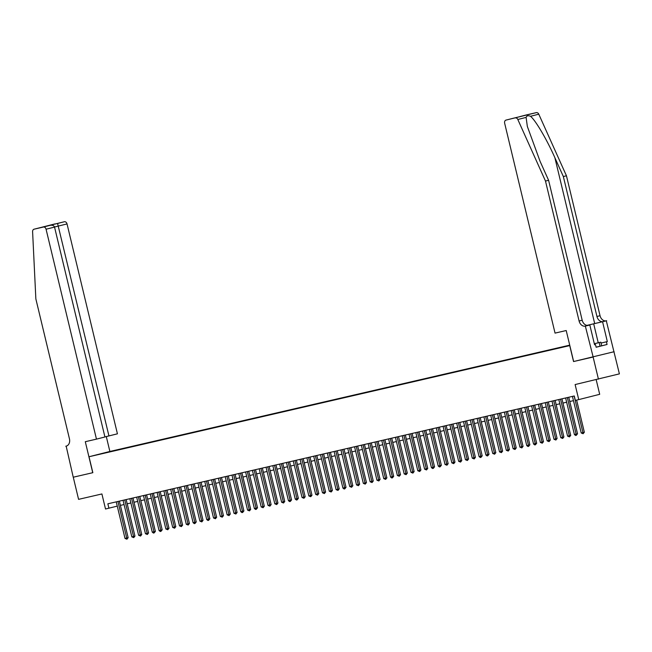 <?xml version="1.0" encoding="UTF-8"?>
<svg xmlns="http://www.w3.org/2000/svg" width="652" height="652" viewBox="0 0 652 652"><rect width="100%" height="100%" fill="white"/><g stroke="black" fill="none" stroke-linecap="round" stroke-linejoin="round"><path stroke-width="0.98" d="M95.877 455.12L100.522 453.988L95.877 455.12M569.726 345.152L109.976 451.445L89.014 456.742L569.824 345.584M526.955 114.793A2.73 2.095 75.8 0 1 526.979 114.785A2.73 2.095 75.8 0 1 527.012 114.776L536.311 112.633A2.73 2.095 75.8 0 1 538.78 114.19L566.449 175.771L600.044 315.707A6.373 4.89 -104.2 0 0 606.303 320.808L619.4 373.865L575.121 384.558L578.74 399.611L599.693 394.313L596.181 379.684M92.739 472.708L85.298 441.706L96.463 439.13L46.072 229.227A2.73 2.095 -104.2 0 0 43.391 227.043L34.1 229.186A2.73 2.095 -104.2 0 0 34.067 229.194A2.73 2.095 -104.2 0 0 32.6 231.672L35.852 298.893L69.446 438.829A6.373 4.89 75.8 0 1 66.243 446.115A6.373 4.89 75.8 0 1 66.17 446.131L73.236 477.215L92.845 472.684L73.269 477.207L78.582 499.351L101.908 493.955L105.518 509.016L117.262 506.115M614.119 351.713L573.548 361.55L593.124 357.027L598.438 379.162M578.74 399.611L575.333 400.401L574.265 395.968L107.857 503.8L108.925 508.226M569.799 345.478L564.013 346.88L569.815 345.527M105.477 452.887L569.791 345.454M105.404 452.822L569.734 345.201M573.548 361.55L569.726 345.609M92.845 472.684L89.014 456.742M120.392 505.39L124.076 504.542M127.197 503.817L130.881 502.969M134.01 502.244L137.686 501.396M140.816 500.671L144.5 499.815M147.621 499.098L151.305 498.242M154.434 497.525L158.118 496.669M161.24 495.944L164.923 495.096M168.053 494.371L171.737 493.523M174.858 492.798L178.542 491.95M181.672 491.225L185.355 490.377M188.477 489.652L192.161 488.796M195.29 488.079L198.966 487.223M202.096 486.506L205.779 485.65M208.901 484.925L212.585 484.077M215.714 483.352L219.398 482.504M222.519 481.779L226.203 480.931M229.333 480.206L233.017 479.359M236.138 478.633L239.822 477.777M242.952 477.06L246.635 476.204M249.757 475.487L253.441 474.632M256.57 473.906L260.254 473.059M263.375 472.333L267.059 471.486M270.181 470.76L273.864 469.913M276.994 469.187L280.678 468.34M283.799 467.614L287.483 466.759M290.613 466.041L294.296 465.186M297.418 464.468L301.102 463.613M304.231 462.887L307.915 462.04M311.037 461.314L314.72 460.467M317.85 459.741L321.534 458.894M324.655 458.169L328.339 457.321M331.46 456.596L335.144 455.74M338.274 455.023L341.958 454.167M345.079 453.45L348.763 452.594M351.893 451.869L355.576 451.021M358.698 450.296L362.382 449.448M365.511 448.723L369.195 447.875M372.316 447.15L376 446.302M379.13 445.577L382.814 444.721M385.935 444.004L389.619 443.148M392.74 442.431L396.424 441.575M399.554 440.85L403.238 440.002M406.359 439.277L410.043 438.429M413.172 437.704L416.856 436.856M419.978 436.131L423.661 435.275M426.791 434.558L430.475 433.702M433.596 432.985L437.28 432.129M440.41 431.412L444.093 430.556M447.215 429.831L450.899 428.983M454.02 428.258L457.704 427.41M460.834 426.685L464.517 425.837M467.639 425.112L471.323 424.256M474.452 423.539L478.136 422.683M481.257 421.966L484.941 421.111M488.071 420.393L491.755 419.538M494.876 418.812L498.56 417.965M501.69 417.239L505.373 416.392M508.495 415.666L512.179 414.819M515.3 414.093L518.984 413.238M522.113 412.52L525.797 411.665M528.919 410.947L532.602 410.092M535.732 409.374L539.416 408.519M542.537 407.793L546.221 406.946M549.351 406.22L553.035 405.373M556.156 404.647L559.84 403.8M562.969 403.075L566.653 402.219M569.775 401.502L573.458 400.646M574.143 396L582.921 432.586L581.217 432.977L572.44 396.392M576.629 400.1L584.339 432.227L582.921 432.586L583.116 433.743L581.217 432.977M584.339 432.227L583.116 433.743M594.314 343.694L600.834 342.186L594.322 343.726M594.583 344.802L595.496 344.59L596.132 347.247L607.061 344.484L596.115 347.182M601.682 345.731L600.834 342.186M600.06 346.22L599.212 342.675M566.449 175.771L563.352 176.553L596.947 316.489A6.373 4.89 -104.2 0 0 603.198 321.591L587.004 325.372M563.352 176.553L554.868 157.678C546.906 139.593 535.398 120.049 530.492 116.292C528.161 115.322 526.702 115.689 526.107 117.401L527.338 126.431L540.109 161.403L548.593 180.286L582.187 320.222A6.373 4.89 -104.2 0 0 588.446 325.324L585.341 326.106L593.157 357.019M573.654 361.526L566.213 330.531L555.048 333.107L504.648 123.212A2.73 2.095 -104.2 0 1 506.025 120.09A2.73 2.095 -104.2 0 1 506.058 120.082L536.311 112.633M548.593 180.286L545.496 181.077L579.09 321.004A6.373 4.89 -104.2 0 0 585.341 326.106M526.107 117.401L517.818 119.495L545.496 181.077M601.038 343.05L607.33 341.599L601.046 343.066M607.061 344.484L606.425 341.827M595.496 344.59L594.591 344.818L589.824 324.981L585.716 326.016M606.678 320.719L587.044 325.381M607.33 341.599L602.57 321.754M588.047 325.389L589.824 324.981M517.818 119.495A2.73 2.095 -104.2 0 0 515.349 117.93M527.012 114.776L519.131 116.895M520.247 116.488L525.781 115.217M525.895 115.184L512.814 118.371M104.915 436.905L117.425 433.824L67.034 223.929L54.523 227.002M108.957 435.968L57.58 223.457L64.352 221.745L34.1 229.186M65.795 446.221L66.488 446.041M109.87 451.469L106.3 436.579M96.463 439.13L104.931 436.987L54.54 227.083L46.072 229.227M64.352 221.745A2.73 2.095 75.8 0 1 67.034 223.929M43.391 227.043L50.212 225.315L44.605 226.611M44.556 226.627L50.163 225.331C52.462 224.956 53.92 225.543 54.54 227.083M44.507 226.635L51.932 224.761L52.258 225.258M567.33 397.573L576.115 434.159L574.412 434.55L565.626 397.973M568.756 397.247L577.525 433.8L576.115 434.159L576.303 435.316L575.626 435.479L574.412 434.55M577.525 433.8L576.303 435.316M560.524 399.146L569.302 435.732L567.599 436.123L558.821 399.546M561.942 398.82L570.72 435.373L569.302 435.732L569.498 436.897L567.599 436.123M570.72 435.373L569.498 436.897M553.711 400.727L562.497 437.305L560.793 437.696L552.008 401.119M555.137 400.393L563.915 436.946L562.497 437.305L562.684 438.47L560.793 437.696M563.915 436.946L562.684 438.47M546.906 402.3L555.683 438.877L553.988 439.277L545.202 402.692M548.324 401.966L557.101 438.519L555.683 438.877L555.879 440.043L553.988 439.277M557.101 438.519L555.879 440.043M540.092 403.873L548.878 440.45L547.175 440.85L538.389 404.264M541.519 403.539L550.296 440.092L548.878 440.45L549.066 441.616L547.175 440.85M550.296 440.092L549.066 441.616M533.287 405.446L542.073 442.032L540.369 442.423L531.584 405.837M534.713 405.12L543.483 441.673L542.073 442.032L542.26 443.189L540.369 442.423M543.483 441.673L542.26 443.189M526.474 407.019L535.259 443.604L533.556 443.996L524.778 407.41M527.9 406.693L536.678 443.246L535.259 443.604L535.447 444.762L534.77 444.925L533.556 443.996M536.678 443.246L535.447 444.762M519.668 408.592L528.454 445.177L526.751 445.569L517.965 408.991M521.095 408.266L529.864 444.819L528.454 445.177L528.642 446.335L527.957 446.498L526.751 445.569M529.864 444.819L528.642 446.335M512.863 410.165L521.641 446.75L519.937 447.142L511.16 410.564M514.281 409.839L523.059 446.392L521.641 446.75L521.836 447.916L519.937 447.142M523.059 446.392L521.836 447.916M506.05 411.746L514.836 448.323L513.132 448.715L504.346 412.137M507.476 411.412L516.245 447.965L514.836 448.323L515.023 449.489L513.132 448.715M516.245 447.965L515.023 449.489M499.245 413.319L508.022 449.896L506.319 450.296L497.541 413.71M500.663 412.985L509.44 449.538L508.022 449.896L508.218 451.062L506.319 450.296M509.44 449.538L508.218 451.062M492.431 414.892L501.217 451.469L499.513 451.869L490.728 415.283M493.857 414.558L502.635 451.111L501.217 451.469L501.404 452.635L499.513 451.869M502.635 451.111L501.404 452.635M485.626 416.465L494.403 453.05L492.708 453.442L483.923 416.856M487.044 416.139L495.822 452.692L494.403 453.05L494.599 454.208L492.708 453.442M495.822 452.692L494.599 454.208M478.812 418.038L487.598 454.623L485.895 455.014L477.109 418.429M480.239 417.712L489.016 454.265L487.598 454.623L487.786 455.781L487.109 455.944L485.895 455.014M489.016 454.265L487.786 455.781M472.007 419.611L480.785 456.196L479.09 456.587L470.304 420.01M473.425 419.285L482.203 455.838L480.785 456.196L480.98 457.354L480.296 457.517L479.09 456.587M482.203 455.838L480.98 457.354M465.194 421.184L473.98 457.769L472.276 458.16L463.499 421.583M466.62 420.858L475.398 457.411L473.98 457.769L474.167 458.935L472.276 458.16M475.398 457.411L474.167 458.935M458.389 422.765L467.174 459.342L465.471 459.733L456.685 423.156M459.815 422.431L468.584 458.984L467.174 459.342L467.362 460.508L465.471 459.733M468.584 458.984L467.362 460.508M451.583 424.338L460.361 460.915L458.658 461.314L449.88 424.729M453.001 424.004L461.779 460.556L460.361 460.915L460.556 462.081L458.658 461.314M461.779 460.556L460.556 462.081M444.77 425.911L453.556 462.488L451.852 462.887L443.067 426.302M446.196 425.577L454.966 462.129L453.556 462.488L453.743 463.653L451.852 462.887M454.966 462.129L453.743 463.653M437.965 427.484L446.742 464.069L445.039 464.46L436.261 427.875M439.383 427.158L448.16 463.711L446.742 464.069L446.938 465.226L445.039 464.46M448.16 463.711L446.938 465.226M431.151 429.057L439.937 465.642L438.234 466.033L429.448 429.448M432.578 428.731L441.355 465.283L439.937 465.642L440.124 466.799L439.448 466.962L438.234 466.033M441.355 465.283L440.124 466.799M424.346 430.63L433.124 467.215L431.428 467.606L422.643 431.029M425.764 430.304L434.542 466.856L433.124 467.215L433.319 468.372L432.635 468.535L431.428 467.606M434.542 466.856L433.319 468.372M417.533 432.203L426.318 468.788L424.615 469.179L415.829 432.602M418.959 431.877L427.736 468.429L426.318 468.788L426.506 469.953L424.615 469.179M427.736 468.429L426.506 469.953M410.727 433.784L419.505 470.361L417.81 470.752L409.024 434.175M412.145 433.45L420.923 470.002L419.505 470.361L419.701 471.526L417.81 470.752M420.923 470.002L419.701 471.526M403.914 435.357L412.7 471.934L410.996 472.333L402.219 435.748M405.34 435.023L414.118 471.575L412.7 471.934L412.887 473.099L410.996 472.333M414.118 471.575L412.887 473.099M397.109 436.93L405.894 473.507L404.191 473.906L395.405 437.321M398.535 436.596L407.304 473.148L405.894 473.507L406.082 474.672L404.191 473.906M407.304 473.148L406.082 474.672M390.303 438.503L399.081 475.088L397.378 475.479L388.6 438.894M391.722 438.177L400.499 474.729L399.081 475.088L399.277 476.245L397.378 475.479M400.499 474.729L399.277 476.245M383.49 440.076L392.276 476.661L390.572 477.052L381.787 440.467M384.916 439.75L393.686 476.302L392.276 476.661L392.463 477.818L391.787 477.981L390.572 477.052M393.686 476.302L392.463 477.818M376.685 441.648L385.462 478.234L383.759 478.625L374.981 442.048M378.103 441.322L386.88 477.875L385.462 478.234L385.658 479.391L383.759 478.625M386.88 477.875L385.658 479.391M369.871 443.221L378.657 479.807L376.954 480.198L368.168 443.621M371.298 442.895L380.075 479.448L378.657 479.807L378.845 480.972L376.954 480.198M380.075 479.448L378.845 480.972M363.066 444.803L371.844 481.38L370.14 481.771L361.363 445.194M364.484 444.468L373.262 481.021L371.844 481.38L372.039 482.545L370.14 481.771M373.262 481.021L372.039 482.545M356.253 446.375L365.038 482.953L363.335 483.352L354.549 446.767M357.679 446.041L366.457 482.594L365.038 482.953L365.226 484.118L363.335 483.352M366.457 482.594L365.226 484.118M349.448 447.948L358.225 484.526L356.53 484.925L347.744 448.34M350.866 447.614L359.643 484.175L358.225 484.526L358.421 485.691L356.53 484.925M359.643 484.175L358.421 485.691M342.634 449.521L351.42 486.107L349.716 486.498L340.939 449.913M344.06 449.195L352.838 485.748L351.42 486.107L351.607 487.264L349.716 486.498M352.838 485.748L351.607 487.264M335.829 451.094L344.615 487.68L342.911 488.071L334.126 451.486M337.255 450.768L346.025 487.321L344.615 487.68L344.802 488.837L344.117 489L342.911 488.071M346.025 487.321L344.802 488.837M329.024 452.667L337.801 489.253L336.098 489.644L327.32 453.067M330.442 452.341L339.219 488.894L337.801 489.253L337.997 490.41L336.098 489.644M339.219 488.894L337.997 490.41M322.21 454.24L330.996 490.826L329.293 491.217L320.507 454.64M323.637 453.914L332.406 490.467L330.996 490.826L331.183 491.991L329.293 491.217M332.406 490.467L331.183 491.991M315.405 455.821L324.183 492.399L322.479 492.79L313.702 456.213M316.823 455.487L325.601 492.04L324.183 492.399L324.378 493.564L322.479 492.79M325.601 492.04L324.378 493.564M308.592 457.394L317.377 493.971L315.674 494.371L306.888 457.786M310.018 457.06L318.795 493.613L317.377 493.971L317.565 495.137L315.674 494.371M318.795 493.613L317.565 495.137M301.786 458.967L310.564 495.544L308.861 495.944L300.083 459.358M303.204 458.641L311.982 495.194L310.564 495.544L310.76 496.71L308.861 495.944M311.982 495.194L310.76 496.71M294.973 460.54L303.759 497.126L302.055 497.517L293.27 460.931M296.399 460.214L305.177 496.767L303.759 497.126L303.946 498.283L302.055 497.517M305.177 496.767L303.946 498.283M288.168 462.113L296.945 498.698L295.25 499.09L286.464 462.504M289.586 461.787L298.363 498.34L296.945 498.698L297.141 499.856L296.456 500.019L295.25 499.09M298.363 498.34L297.141 499.856M281.354 463.686L290.14 500.271L288.437 500.663L279.659 464.085M282.781 463.36L291.558 499.913L290.14 500.271L290.327 501.429L289.651 501.592L288.437 500.663M291.558 499.913L290.327 501.429M274.549 465.259L283.335 501.844L281.631 502.236L272.846 465.658M275.975 464.933L284.745 501.486L283.335 501.844L283.522 503.01L281.631 502.236M284.745 501.486L283.522 503.01M267.744 466.84L276.521 503.417L274.818 503.809L266.04 467.231M269.162 466.506L277.939 503.059L276.521 503.417L276.717 504.583L274.818 503.809M277.939 503.059L276.717 504.583M260.93 468.413L269.716 504.99L268.013 505.39L259.227 468.804M262.357 468.079L271.126 504.632L269.716 504.99L269.904 506.156L268.013 505.39M271.126 504.632L269.904 506.156M254.125 469.986L262.903 506.563L261.199 506.963L252.422 470.377M255.543 469.66L264.321 506.213L262.903 506.563L263.098 507.729L261.199 506.963M264.321 506.213L263.098 507.729M247.312 471.559L256.097 508.144L254.394 508.536L245.608 471.95M248.738 471.233L257.516 507.786L256.097 508.144L256.285 509.302L255.608 509.465L254.394 508.536M257.516 507.786L256.285 509.302M240.507 473.132L249.284 509.717L247.581 510.108L238.803 473.523M241.925 472.806L250.702 509.359L249.284 509.717L249.48 510.875L247.581 510.108M250.702 509.359L249.48 510.875M233.693 474.705L242.479 511.29L240.775 511.681L231.99 475.104M235.119 474.379L243.897 510.932L242.479 511.29L242.666 512.448L241.99 512.611L240.775 511.681M243.897 510.932L242.666 512.448M226.888 476.278L235.665 512.863L233.97 513.254L225.184 476.677M228.306 475.952L237.083 512.505L235.665 512.863L235.861 514.029L233.97 513.254M237.083 512.505L235.861 514.029M220.074 477.859L228.86 514.436L227.157 514.827L218.379 478.25M221.501 477.525L230.278 514.078L228.86 514.436L229.048 515.602L227.157 514.827M230.278 514.078L229.048 515.602M213.269 479.432L222.055 516.009L220.352 516.408L211.566 479.823M214.695 479.098L223.465 515.65L222.055 516.009L222.242 517.175L220.352 516.408M223.465 515.65L222.242 517.175M206.456 481.005L215.242 517.582L213.538 517.981L204.761 481.396M207.882 480.679L216.66 517.232L215.242 517.582L215.429 518.747L213.538 517.981M216.66 517.232L215.429 518.747M199.651 482.578L208.436 519.163L206.733 519.554L197.947 482.969M201.077 482.252L209.846 518.805L208.436 519.163L208.624 520.32L207.947 520.483L206.733 519.554M209.846 518.805L208.624 520.32M192.845 484.151L201.623 520.736L199.919 521.127L191.142 484.542M194.263 483.825L203.041 520.377L201.623 520.736L201.818 521.893L199.919 521.127M203.041 520.377L201.818 521.893M186.032 485.724L194.818 522.309L193.114 522.7L184.329 486.123M187.458 485.398L196.236 521.95L194.818 522.309L195.005 523.466L194.329 523.629L193.114 522.7M196.236 521.95L195.005 523.466M179.227 487.297L188.004 523.882L186.301 524.273L177.523 487.696M180.645 486.971L189.422 523.523L188.004 523.882L188.2 525.047L186.301 524.273M189.422 523.523L188.2 525.047M172.413 488.878L181.199 525.455L179.496 525.846L170.71 489.269M173.839 488.544L182.617 525.096L181.199 525.455L181.386 526.62L179.496 525.846M182.617 525.096L181.386 526.62M165.608 490.451L174.386 527.028L172.69 527.427L163.905 490.842M167.026 490.117L175.804 526.669L174.386 527.028L174.581 528.193L172.69 527.427M175.804 526.669L174.581 528.193M158.795 492.024L167.58 528.601L165.877 529L157.099 492.415M160.221 491.698L168.998 528.25L167.58 528.601L167.768 529.766L165.877 529M168.998 528.25L167.768 529.766M151.989 493.597L160.775 530.182L159.072 530.573L150.286 493.988M153.416 493.271L162.185 529.823L160.775 530.182L160.962 531.339L160.278 531.502L159.072 530.573M162.185 529.823L160.962 531.339M145.176 495.17L153.962 531.755L152.258 532.146L143.481 495.569M146.602 494.844L155.38 531.396L153.962 531.755L154.149 532.912L153.473 533.075L152.258 532.146M155.38 531.396L154.149 532.912M138.371 496.742L147.156 533.328L145.453 533.719L136.667 497.142M139.797 496.416L148.566 532.969L147.156 533.328L147.344 534.493L145.453 533.719M148.566 532.969L147.344 534.493M131.565 498.324L140.343 534.901L138.64 535.292L129.862 498.715M132.984 497.989L141.761 534.542L140.343 534.901L140.539 536.066L138.64 535.292M141.761 534.542L140.539 536.066M124.752 499.897L133.538 536.474L131.834 536.873L123.049 500.288M126.178 499.562L134.956 536.115L133.538 536.474L133.725 537.639L131.834 536.873M134.956 536.115L133.725 537.639M117.947 501.469L126.724 538.047L125.021 538.446L116.243 501.861M119.365 501.135L128.142 537.688L126.724 538.047L126.92 539.212L125.021 538.446M128.142 537.688L126.92 539.212M554.868 157.678L594.689 323.555M582.187 320.222L579.09 321.004M596.947 316.489L600.044 315.707M525.838 115.2L506.058 120.082M538.78 114.19L530.492 116.292M603.198 321.591L606.303 320.808M598.243 342.789L593.687 323.808M51.932 224.761L57.58 223.457M526.979 114.785L520.19 116.504M512.822 118.371L506.025 120.09M34.067 229.194L55.021 223.897"/></g></svg>
